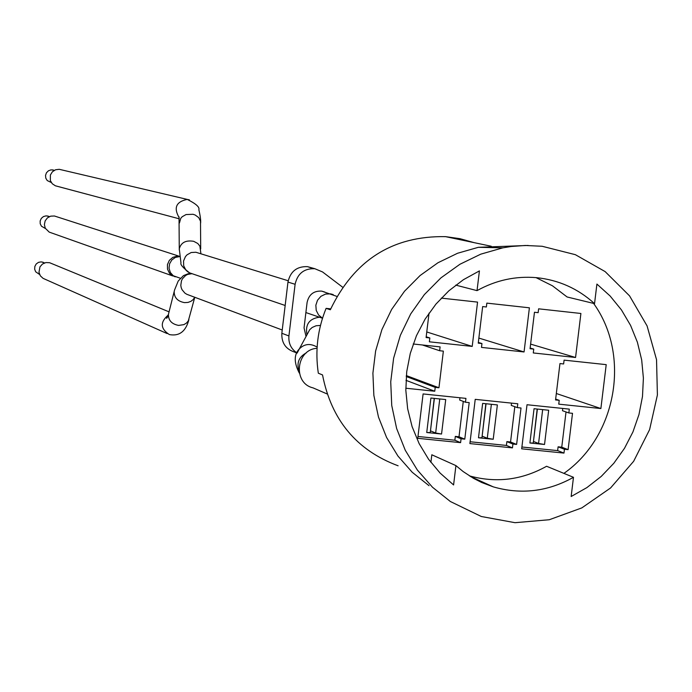 <?xml version="1.0" encoding="UTF-8"?>
<svg xmlns="http://www.w3.org/2000/svg" width="692" height="692" viewBox="0 0 692 692"><rect width="100%" height="100%" fill="white"/><g stroke="black" fill="none" stroke-linecap="round" stroke-linejoin="round"><path stroke-width="1.04" d="M313.208 268.565L307.516 266.645C296.885 266.264 290.372 271.411 287.967 282.077L295.103 284.291C297.525 273.522 304.099 268.332 314.825 268.712L322.55 271.947L342.592 287.171M295.103 284.291L288.919 335.957L281.843 333.276L287.967 282.077M281.843 333.276C281.445 342.782 285.632 349.036 294.394 352.02L297.127 353.11M297.153 353.05C291.107 349.071 288.365 343.37 288.919 335.957M306.037 336.494L304.048 327.887L307.101 302.404C308.926 294.437 313.805 290.675 321.745 291.124L324.773 292.059M434.213 398.376L430.268 432.552L426.739 432.517L441.557 434.022L435.657 433.019L430.476 430.822M426.739 432.517L430.9 398.03L445.717 399.569L441.557 434.022M463.277 401.403L459.004 436.764L455.31 436.392L454.852 440.216L417.968 436.479M459.972 397.77L459.696 400.045L465.474 402.234L469.193 402.623L464.782 439.169L461.062 438.797L460.604 442.646L417.752 438.313L423.097 393.938L465.941 398.384L465.474 402.234M45.404 228.507L41.442 226.197L40.205 223.715L40.162 220.921L41.312 218.378L43.432 216.57L46.113 215.852L48.985 216.44M51.277 182.498L47.238 180.56L45.802 178.181L45.525 175.405L46.459 172.775L48.423 170.794L51.026 169.86L53.967 170.223M39.6 274.482L35.681 271.8L34.661 269.214L34.851 266.437L36.2 263.989L38.467 262.363L41.191 261.87L43.959 262.666M167.101 333.561L43.068 278.348L40.344 275.823L38.977 272.345L39.954 266.853L42.454 264.041L45.888 262.562L49.608 262.718L51.493 263.496M179.297 218.828L55.377 185.793L52.263 183.752L50.334 180.551L50.395 174.964L52.393 171.78L55.542 169.765L59.235 169.306L61.329 169.799M172.827 275.978L49.201 232.105L45.265 228.23L44.383 224.589L45.153 220.904L47.402 217.893L50.715 216.146L54.426 215.999L56.441 216.648M327.126 393.956L313.009 387.857C292.56 383.178 296.012 349.399 317.057 348.301M429.031 485.689L412.25 472.29L397.961 456.063L386.586 437.474L378.472 417.051L373.862 395.409L372.901 373.17L375.618 351L381.932 329.539L391.655 309.419L404.509 291.245L420.096 275.537L437.958 262.752L457.576 253.255L478.354 247.312L528.16 245.452M542.156 246.274L575.363 254.682L605.145 271.601L629.564 295.873L647.063 325.88L656.535 359.65L657.4 394.985L649.606 429.611L633.656 461.287L610.578 487.964L581.834 507.893L549.275 519.735L515.012 522.694L481.295 516.5L450.362 501.51L432.535 487.272L417.345 470.015L405.261 450.241L396.637 428.521L391.741 405.486L390.729 381.82L393.618 358.214L400.339 335.369L410.685 313.952L424.352 294.602L440.925 277.881L459.921 264.266L480.767 254.163L502.859 247.831L511.241 246.49L525.314 245.47L542.156 246.274M573.478 477.307C547.804 491.649 521.085 494.841 493.327 486.883L481.779 482.532L473.501 478.328L463.13 471.537L455.924 465.604L453.589 484.945L440.121 473.077L428.547 459.203L419.144 443.624L412.121 426.687L407.649 408.782L405.832 390.314L406.723 371.699L410.287 353.361L416.446 335.715L425.07 319.168L435.943 304.099L448.831 290.839L463.432 279.689L479.418 270.901L477.03 290.631C495.835 280.182 515.696 275.866 536.62 277.674C558.738 279.983 578.045 288.642 594.54 303.641L596.911 284.057L610.136 296.02L621.442 309.912L630.594 325.43L637.393 342.22L641.683 359.927L643.396 378.143L642.487 396.49L638.967 414.56L632.929 431.955L624.495 448.304L613.847 463.242L601.218 476.442L586.885 487.609L571.151 496.51L573.478 477.307L546.585 466.27C521.924 480.032 496.207 483.232 469.436 475.88M398.116 465.794C356.544 450.258 331.347 419.975 322.533 374.934L318.32 373.204C314.998 350.965 317.585 329.349 326.096 308.364L330.715 308.866M474.02 242.624L459.99 238.679L445.536 236.638C392.563 235.73 354.166 260.106 330.343 309.757L326.096 308.364M600.881 408.54L558.755 404.154L559.222 400.322L555.546 399.941L559.958 363.568L563.625 363.957L564.092 360.134L606.209 364.641L600.881 408.54L556.325 393.506M441.297 298.114L477.558 302.101L472.212 346.407L426.774 331.961M575.562 357.487L533.281 352.955L533.74 349.114L530.055 348.716L534.466 312.256L538.151 312.663L538.618 308.822L580.899 313.476L575.562 357.487L530.617 344.106M524.06 351.96L481.494 347.401L481.961 343.552L478.25 343.154L482.661 306.573L486.372 306.98L486.839 303.122L529.397 307.81L524.06 351.96L478.864 338.077M521.682 448.814L527.019 404.733L569.308 409.119L568.841 412.951L572.509 413.323L568.106 449.636L564.438 449.264L563.98 453.087L521.682 448.814M536.032 277.622L552.458 285.805L567.094 296.972L594.54 303.641M455.924 465.604L431.817 454.782L430.9 462.394M593.58 303.407C630.974 355.1 616.745 436.479 563.902 473.38M472.212 346.407L429.369 341.813L429.836 337.955L426.099 337.549L429.04 313.113M413.193 343.993L440.103 346.874L439.636 350.732L443.364 351.129L438.953 387.771L435.225 387.382L434.758 391.24L405.797 388.229M517.331 407.605L521.015 407.995L516.613 444.42L512.919 444.048L512.452 447.88L469.885 443.581L475.222 399.353L517.789 403.773L517.331 407.605L511.258 405.4L511.535 403.125M477.03 290.631L455.76 285.121M559.222 400.322L555.65 399.102M514.813 406.697L510.549 441.989L506.873 441.617L506.414 445.432L470.102 441.755M516.613 444.42L510.549 441.989M512.919 444.048L506.873 441.617M512.452 447.88L506.414 445.432M460.604 442.646L454.852 440.216M461.062 438.797L455.31 436.392M464.782 439.169L459.004 436.764M438.953 387.771L406.308 375.574M435.225 387.382L406.23 376.517M434.758 391.24L405.97 380.332M439.636 350.732L422.405 344.979M568.841 412.951L562.484 410.711L562.76 408.444M533.74 349.114L530.141 348.024M429.836 337.955L426.194 336.77M481.961 343.552L478.336 342.419M563.98 453.087L557.648 450.613L521.898 446.997M564.438 449.264L558.107 446.816L557.648 450.613M568.106 449.636L561.757 447.188L558.107 446.816M566.021 411.956L561.757 447.188M529.899 442.992L534.051 408.721L548.678 410.244L544.535 444.472L529.899 442.992L533.273 443.018L537.39 409.067M544.535 444.472L538.558 443.46L533.463 441.47M537.174 409.05L533.273 443.018M478.492 437.776L482.644 403.393L497.366 404.924L493.214 439.264L478.492 437.776L481.943 437.802L486.052 403.747M493.214 439.264L487.272 438.252L482.134 436.168M485.862 403.73L481.943 437.802M285.173 305.483L189.547 272.838L187.532 271.627L185.819 269.984L183.683 265.763L183.553 260.988L185.447 256.594L187.056 254.812L191.2 252.519L195.888 252.251L198.474 253.047M322.515 318.208L318.579 314.981L316.227 310.397L315.855 305.198L317.507 300.242L320.924 296.314L325.551 294.074L330.638 293.866L333.241 294.61M439.766 398.947L435.657 433.019M299.013 370.99C296.435 362.911 298.866 356.873 306.331 352.859M297.171 353.007L299.351 348.872C304.506 343.734 310.431 343.154 317.126 347.125M307.62 333.57L309.696 329.721L312.196 327.463L316.106 325.75L320.474 325.448M306.971 334.764C305.111 324.462 309.281 318.605 319.47 317.204M282.232 330.006L186.788 294.29L184.885 293.105L182.013 289.663L181.183 287.552L180.802 285.303L181.468 280.796L182.48 278.738L185.638 275.468L187.644 274.404L192.065 273.66M194.798 297.24L188.336 320.837L186.477 323.06L183.882 324.635L178.64 325.413C171.711 324.115 168.312 320.405 168.441 314.298L168.787 312.922M194.746 297.223L193.189 299.575L190.862 301.366L187.982 302.421L184.53 302.629C177.524 301.323 174.081 297.586 174.202 291.427L174.566 290M188.899 319.643C185.811 331.459 179.297 336.433 169.358 334.573C160.354 328.726 159.973 322.221 168.225 315.05M179.263 249.976L179.271 248.895C181.001 242.511 185.819 239.994 193.717 241.318L197.774 243.489L199.893 246.136L200.922 253.808M179.418 223.075L180.776 218.317L182.169 216.752L186.044 214.555L193.042 214.286L195.23 215.039L198.725 217.625L200.498 221.18L200.697 248.904M179.167 217.677C173.433 207.79 176.123 201.709 187.238 199.408L189.435 199.884M180.327 278.245L173.242 275.736L170.344 272.501L169.038 268.271L169.566 263.825L171.815 259.967L175.387 257.398L179.626 256.594M175.232 276.835L171.14 274.906L169.514 273.297L167.507 269.188L167.438 264.578L169.332 260.365L172.81 257.363L177.204 256.161L179.591 256.343M542.658 409.621L538.558 443.46M491.372 404.301L487.272 438.252M307.516 266.645L314.825 268.712M336.84 296.392L321.745 291.124M288.175 280.753L198.353 253.012M322.507 318.242L305.881 312.559M430.268 432.552L434.386 398.393M47.497 215.956L49.452 216.596M52.419 169.851L54.339 170.31M42.567 262.086L44.573 262.917M308.208 332.48L299.351 348.872C293.875 354.572 293.875 362.651 299.351 373.118M191.762 273.556L188.241 273.729L183.466 275.615L178.207 281.056L174.574 289.965L168.441 314.298L166.642 318.355L168.346 315.881M169.056 311.85L49.608 262.718M189.608 272.864C183.034 267.821 180.154 264.508 180.984 262.934L179.271 248.895L179.02 216.838M59.235 169.306L187.238 199.408C195.897 203.69 199.772 207.124 198.864 209.728C200.308 215.965 200.896 220.428 200.619 223.109M54.426 215.999L179.6 256.36M445.536 236.638L491.259 246.248M493.327 486.883L470.422 476.494M478.354 247.312L502.859 247.831"/></g></svg>
